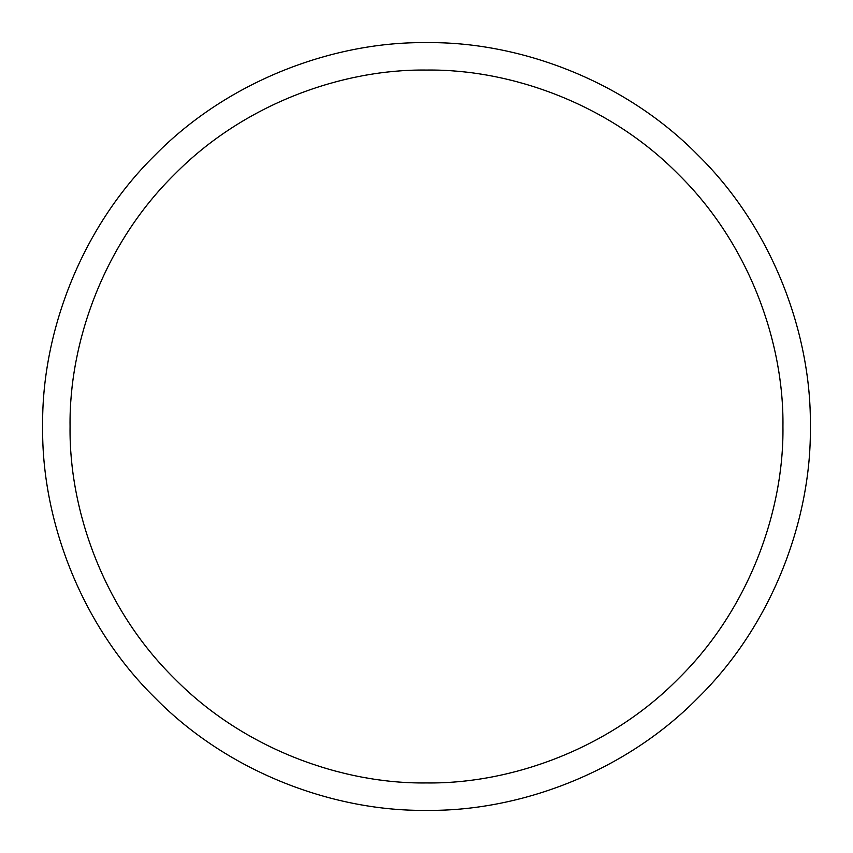 <?xml version="1.0" encoding="UTF-8"?>
<svg xmlns="http://www.w3.org/2000/svg" width="853" height="853" viewBox="0 0 853 853"><rect width="100%" height="100%" fill="white"/><g stroke="black" fill="none" stroke-linecap="round" stroke-linejoin="round"><path stroke-width="1.28" d="M42.65 426.5C41.413 516.513 78.732 622.893 155.075 697.925C230.107 774.268 336.487 811.587 426.5 810.35C516.513 811.587 622.893 774.268 697.925 697.925C774.268 622.893 811.587 516.513 810.35 426.5C811.587 336.487 774.268 230.107 697.925 155.075C622.893 78.732 516.513 41.413 426.5 42.65C336.487 41.413 230.107 78.732 155.075 155.075C78.732 230.107 41.413 336.487 42.65 426.5M70.063 426.5C68.922 510.083 103.565 608.871 174.46 678.54C244.129 749.435 342.917 784.078 426.5 782.937C510.083 784.078 608.871 749.435 678.54 678.54C749.435 608.871 784.078 510.083 782.937 426.5C784.078 342.917 749.435 244.129 678.54 174.46C608.871 103.565 510.083 68.922 426.5 70.063C342.917 68.922 244.129 103.565 174.46 174.46C103.565 244.129 68.922 342.917 70.063 426.5"/></g></svg>
